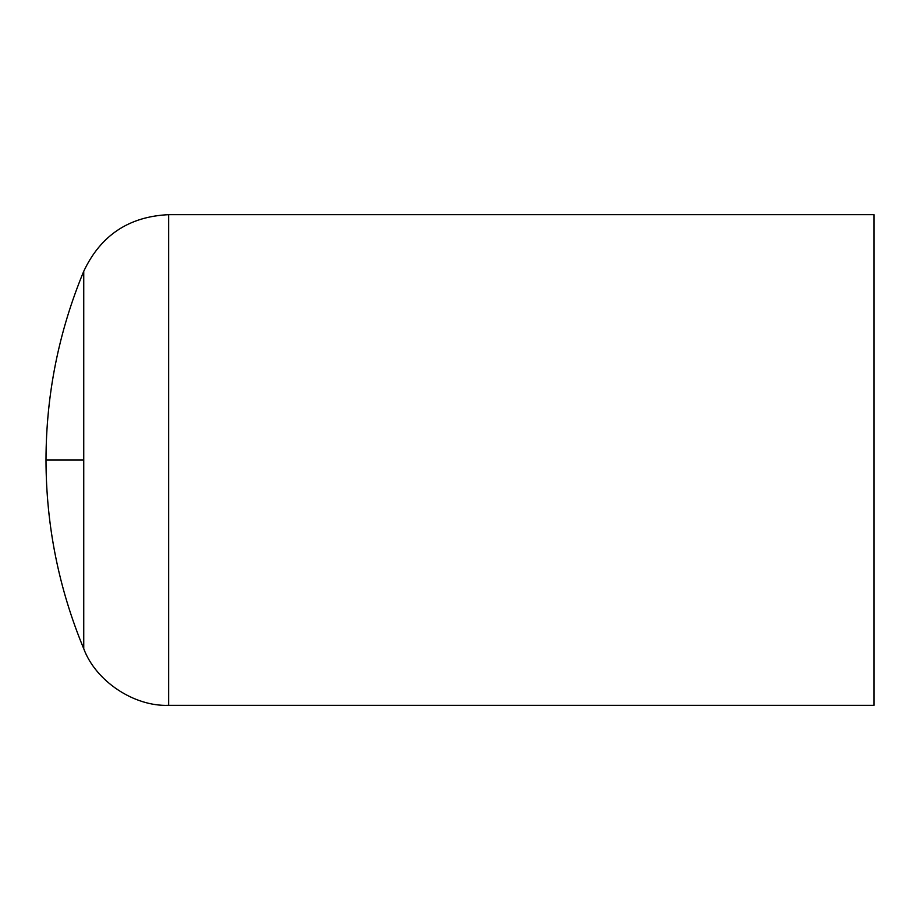 <?xml version="1.0" encoding="UTF-8"?>
<svg xmlns="http://www.w3.org/2000/svg" width="920" height="920" viewBox="0 0 920 920"><rect width="100%" height="100%" fill="white"/><g stroke="black" fill="none" stroke-linecap="round" stroke-linejoin="round"><path stroke-width="1.38" d="M874 705.329L874 214.67L168.67 214.67L168.67 705.329L874 705.329M168.67 214.67C128.984 216.476 100.671 235.347 83.743 271.285L83.743 648.715C95.726 681.156 134.113 706.744 168.67 705.329M83.743 460L46 460C46.126 525.4 58.707 588.305 83.743 648.715M83.743 271.285C58.707 331.695 46.126 394.599 46 460"/></g></svg>
